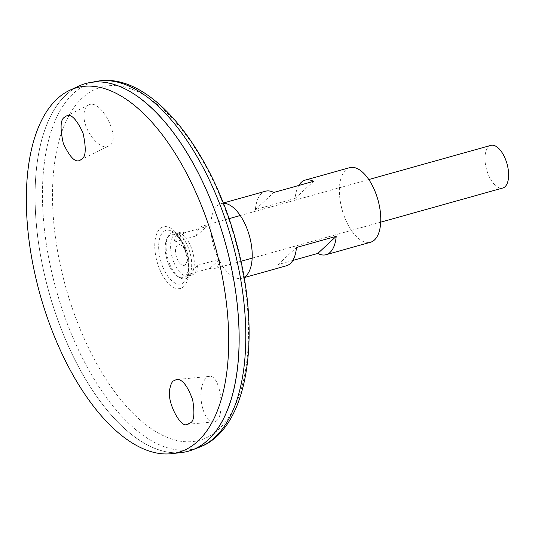 <?xml version="1.0" encoding="UTF-8"?>
<svg xmlns="http://www.w3.org/2000/svg" width="535" height="535" viewBox="0 0 535 535"><rect width="100%" height="100%" fill="white"/><g stroke="black" fill="none" stroke-linecap="round" stroke-linejoin="round"><path stroke-width="0.4" stroke-dasharray="2.67 2.01" d="M177.132 258.853A10.78 5.176 -105.6 0 0 186.815 261.521A10.78 5.176 -105.6 0 0 179.86 244.642A10.78 5.176 -105.6 0 0 177.132 258.853A10.78 5.176 -105.6 0 0 186.815 261.521A10.78 5.176 -105.6 0 0 179.86 244.642A10.78 5.176 -105.6 0 0 177.132 258.853M168.558 264.096A22.203 10.653 -105.6 0 0 177.974 276.655A22.203 10.653 -105.6 0 0 188.949 264.056A22.203 10.653 -105.6 0 0 183.137 243.285A22.203 10.653 -105.6 0 0 167.214 238.209A22.203 10.653 -105.6 0 0 168.558 264.096M169.722 264.203A23.928 11.482 -105.6 0 0 179.867 277.739A23.928 11.482 -105.6 0 0 189.958 252.573A23.928 11.482 -105.6 0 0 168.271 236.296A23.928 11.482 -105.6 0 0 169.722 264.203M349.636 167.676A38.727 18.585 -105.6 0 0 345.209 218.782A38.727 18.585 -105.6 0 0 370.508 242.261M223.369 203.313A38.727 18.585 -105.6 0 0 221.082 203.648A38.727 18.585 -105.6 0 0 216.655 254.754A38.727 18.585 -105.6 0 0 241.96 278.24A38.727 18.585 -105.6 0 0 244.087 277.337M265.494 191.222A38.727 18.585 -105.6 0 0 255.396 209.559L295.133 198.438A38.727 18.585 74.4 0 1 298.784 185.471M292.812 260.438L278.073 264.564A38.727 18.585 -105.6 0 0 286.365 265.808M278.073 264.564L296.464 247.471M295.133 198.438L313.523 181.352M255.396 209.559L273.793 192.466M84.002 114.871C82.978 130.012 100.145 151.432 108.705 146.022C122.582 140.718 100.921 97.37 88.449 105.121L87.011 106.117C85.105 107.936 84.095 110.859 84.002 114.871M202.27 385.28C203.875 379.81 206.182 376.867 209.185 376.446C221.416 373.885 226.506 422.088 213.458 421.888C205.246 423.606 197.689 399.464 202.27 385.28M162.847 267.092A27.82 13.348 -105.6 0 0 187.337 276.087A27.82 13.348 -105.6 0 0 175.513 233.835L175.513 233.835A27.82 13.348 -105.6 0 0 160.239 236.657A27.82 13.348 -105.6 0 0 162.847 267.092M85.647 83.56A190.875 91.579 -105.6 0 0 63.832 335.445A190.875 91.579 -105.6 0 0 188.521 451.179M142.243 99.992A190.848 91.565 -105.6 0 0 85.667 83.58A190.848 91.565 -105.6 0 0 63.839 335.438A190.848 91.565 -105.6 0 0 188.527 451.152A190.848 91.565 -105.6 0 0 228.371 407.757M63.819 335.445A190.848 91.565 -105.6 0 0 188.501 451.159A190.848 91.565 -105.6 0 0 225.248 242.696A190.848 91.565 -105.6 0 0 85.64 83.587A190.848 91.565 -105.6 0 0 63.819 335.445M79.006 86.001A190.875 91.579 -105.6 0 0 63.805 335.452A190.875 91.579 -105.6 0 0 181.579 452.536M490.836 145.393A22.129 10.62 -105.6 0 0 488.308 174.597A22.129 10.62 -105.6 0 0 502.766 188.019M173.942 262.571A22.129 10.62 -105.6 0 0 188.4 275.986A22.129 10.62 -105.6 0 0 192.667 251.818A22.129 10.62 -105.6 0 0 176.476 233.367A22.129 10.62 -105.6 0 0 173.942 262.571M174.296 242.047L196.499 235.835A22.129 10.62 74.4 0 1 202.183 226.171A22.129 10.62 74.4 0 1 206.403 226.633L184.2 232.845A22.129 10.62 -105.6 0 0 179.981 232.384A22.129 10.62 -105.6 0 0 174.296 242.047L184.2 232.845M197.596 265.347L219.798 259.134A22.129 10.62 74.4 0 1 214.114 268.797A22.129 10.62 74.4 0 1 209.894 268.336L187.691 274.549A22.129 10.62 -105.6 0 0 191.911 275.01A22.129 10.62 -105.6 0 0 197.596 265.347L187.691 274.549M209.894 268.336L219.798 259.134M196.499 235.835L206.403 226.633M80.096 329.005A183.291 87.941 -105.6 0 0 244.762 374.406A183.291 87.941 -105.6 0 0 126.494 87.472A183.291 87.941 -105.6 0 0 80.096 329.005M159.577 269.045A31.96 15.334 -105.6 0 0 188.293 276.956A31.96 15.334 -105.6 0 0 167.669 226.92A31.96 15.334 -105.6 0 0 159.577 269.045M96.842 81.333A190.192 91.251 -105.6 0 0 71.101 333.245A190.192 91.251 -105.6 0 0 199.247 447.273M188.949 264.056A41.857 41.857 0 0 0 183.137 243.285M177.974 276.655L179.867 277.739M167.214 238.209L168.271 236.296M223.262 203.039L221.082 203.648M244.134 277.625L241.96 278.24M187.337 276.087A41.857 41.857 0 0 0 175.513 233.835C184.04 240.489 191.176 265.975 187.337 276.087M368.796 179.546L240.242 215.518M229.007 218.668L202.183 226.171M179.981 232.384L176.476 233.367M380.719 222.172L252.172 258.144M240.937 261.287L214.114 268.797M191.911 275.01L188.4 275.986M209.185 376.446L176.496 379.516M213.458 421.888L187.243 424.349M80.37 160.059L108.705 146.022M65.939 116.269L88.449 105.121"/><path stroke-width="0.8" d="M244.134 277.625L286.365 265.808A38.727 18.585 -105.6 0 0 296.464 247.471L336.194 236.35A38.727 18.585 74.4 0 1 326.103 254.693L370.508 242.261A38.727 18.585 -105.6 0 0 377.964 199.963A38.727 18.585 -105.6 0 0 349.636 167.676L305.224 180.101A38.727 18.585 74.4 0 1 313.523 181.352L273.793 192.466A38.727 18.585 -105.6 0 0 265.494 191.222L223.262 203.039M244.087 277.337A38.727 18.585 -105.6 0 0 249.417 235.935A38.727 18.585 -105.6 0 0 223.369 203.313M298.784 185.471A38.727 18.585 74.4 0 1 305.224 180.101M326.103 254.693A38.727 18.585 74.4 0 1 317.803 253.443L292.812 260.438M317.803 253.443L336.194 236.35M188.521 451.179A190.875 91.579 -105.6 0 0 192.433 449.888A190.875 91.579 -105.6 0 0 225.288 242.689A190.875 91.579 -105.6 0 0 89.659 82.637A190.875 91.579 -105.6 0 0 85.647 83.56M228.371 407.757A190.848 91.565 -105.6 0 0 142.243 99.992M171.648 453.667L181.579 452.536A190.875 91.579 -105.6 0 0 225.262 242.696A190.875 91.579 -105.6 0 0 79.006 86.001L69.931 90.188A189.283 90.816 -105.6 0 0 54.858 337.565A189.283 90.816 -105.6 0 0 171.648 453.667A189.283 90.816 -105.6 0 0 214.97 245.572A189.283 90.816 -105.6 0 0 69.931 90.188M64.534 117.252L65.939 116.269C70.633 113.099 76.324 118.676 83.025 133.008C86.316 148.188 85.901 156.875 81.775 159.076L80.377 160.052C75.689 163.235 69.991 157.664 63.284 143.333C59.987 128.146 60.408 119.452 64.534 117.252M173.253 381.02C171.862 382.057 170.759 384.484 169.949 388.31C165.97 400.996 180.897 428.909 187.237 424.349L190.493 422.844C194.118 420.978 194.84 413.321 192.674 399.886C187.471 385.554 182.081 378.767 176.496 379.516L173.253 381.02M380.719 222.172L502.766 188.019A22.129 10.62 -105.6 0 0 507.026 163.844A22.129 10.62 -105.6 0 0 490.836 145.393L368.796 179.546M96.842 81.333C149.787 70.801 211.499 148.442 236.537 243.264C261.889 335.371 248.655 429.157 199.247 447.273A190.192 91.251 -105.6 0 0 231.983 240.81A190.192 91.251 -105.6 0 0 96.842 81.333L89.659 82.637M199.247 447.273L192.433 449.888M240.242 215.518L229.007 218.668M252.172 258.144L240.937 261.287"/></g></svg>
